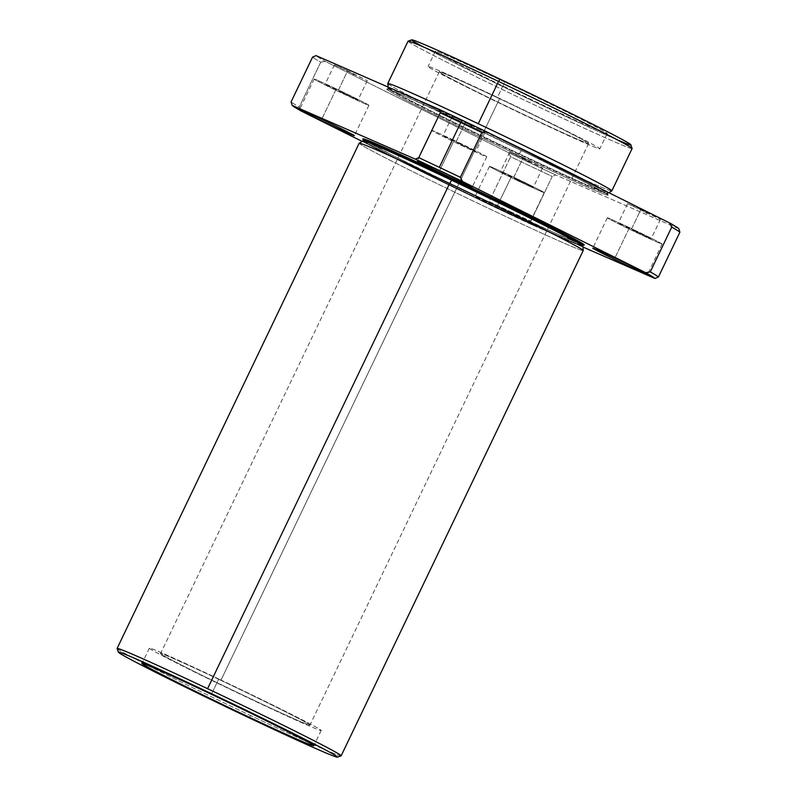 <?xml version="1.0" encoding="UTF-8"?>
<svg xmlns="http://www.w3.org/2000/svg" width="797" height="797" viewBox="0 0 797 797"><rect width="100%" height="100%" fill="white"/><g stroke="black" fill="none" stroke-linecap="round" stroke-linejoin="round"><path stroke-width="0.6" stroke-dasharray="3.98 2.99" d="M608.918 192.715L607.613 193.721L607.683 194.717L579.399 179.285C550.956 164.83 516.536 148.023 476.128 128.865L476.795 127.988A121.662 2.819 -154.4 0 0 388.189 88.587A121.662 2.819 -154.4 0 0 496.68 143.699A121.662 2.819 -154.4 0 0 607.613 193.721A121.662 2.819 -154.4 0 0 572.266 174.463A121.662 2.819 25.6 0 1 607.613 193.721A121.662 2.819 25.6 0 1 496.68 143.699A121.662 2.819 25.6 0 1 388.189 88.587A121.662 2.819 25.6 0 1 476.795 127.988L476.128 128.865A122.758 2.839 25.6 0 1 602.163 193.322A122.758 2.839 25.6 0 1 413.982 104.268A122.758 2.839 25.6 0 1 476.128 128.865A122.758 2.839 -154.4 0 0 413.982 104.268A122.758 2.839 -154.4 0 0 602.163 193.322A122.758 2.839 -154.4 0 0 476.128 128.865L405.573 96.417L387.372 89.154L388.278 88.029A121.821 2.819 -154.4 0 0 519.285 153.821A121.821 2.819 -154.4 0 0 607.991 193.302A121.821 2.819 -154.4 0 0 601.048 188.799A121.821 2.819 25.6 0 1 607.991 193.302A121.821 2.819 25.6 0 1 519.285 153.821A121.821 2.819 25.6 0 1 388.278 88.029A121.821 2.819 25.6 0 1 397.932 91.356A121.821 2.819 -154.4 0 0 388.278 88.029L388.179 87.102M544.53 160.655A121.662 2.819 -154.4 0 0 476.795 127.988A121.662 2.819 25.6 0 1 544.53 160.655M363.382 140.362A121.662 2.819 -154.4 0 0 471.884 195.464A121.662 2.819 -154.4 0 0 582.816 245.496A121.662 2.819 25.6 0 1 471.884 195.464A121.662 2.819 25.6 0 1 363.382 140.362M582.717 246.044A121.821 2.819 25.6 0 1 471.625 195.992A121.821 2.819 25.6 0 1 363.004 140.78A121.821 2.819 -154.4 0 0 471.625 195.992A121.821 2.819 -154.4 0 0 582.717 246.044M531.848 224.724A201.511 4.662 25.6 0 1 508.536 213.745L510.21 211.554A204.271 4.732 -154.4 0 0 530.782 221.257L531.848 224.724L582.826 246.98L531.848 224.724L530.782 221.257A204.271 4.732 25.6 0 1 510.21 211.554L508.536 213.745A201.511 4.662 -154.4 0 0 531.848 224.724M362.087 141.368L484.606 202.378A201.511 4.662 -154.4 0 0 508.536 213.745A201.511 4.662 25.6 0 1 484.606 202.378L489.169 201.561A204.271 4.732 -154.4 0 0 510.21 211.554A204.271 4.732 25.6 0 1 489.169 201.561L510.628 156.76A204.271 4.732 -154.4 0 0 552.241 176.456L530.782 221.257L552.241 176.456A204.271 4.732 25.6 0 1 510.628 156.76L508.456 152.596L325.276 61.389A201.511 4.662 25.6 0 1 316.02 55.611A201.511 4.662 -154.4 0 0 325.276 61.389L320.723 62.196L299.254 106.997L301.425 111.162L299.254 106.997A204.271 4.732 25.6 0 1 291.094 101.906A204.271 4.732 -154.4 0 0 299.254 106.997L320.723 62.196A204.271 4.732 25.6 0 1 312.563 57.105A204.271 4.732 -154.4 0 0 320.723 62.196L325.276 61.389L508.456 152.596A201.511 4.662 -154.4 0 0 555.698 174.951A201.511 4.662 25.6 0 1 508.456 152.596L510.628 156.76L489.169 201.561L484.606 202.378L362.087 141.368M583.504 244.938A122.758 2.839 25.6 0 1 472.352 194.488A122.758 2.839 25.6 0 1 363.382 139.475A122.758 2.839 -154.4 0 0 472.352 194.488A122.758 2.839 -154.4 0 0 583.504 244.938M497.039 206.572A30.366 0.707 25.6 0 1 528.222 222.512A30.366 0.707 25.6 0 1 481.667 200.485A30.366 0.707 25.6 0 1 497.039 206.572A30.366 0.707 -154.4 0 0 474.922 196.739A30.366 0.707 -154.4 0 0 502.01 210.498A30.366 0.707 -154.4 0 0 529.696 222.981A30.366 0.707 -154.4 0 0 497.039 206.572L511.594 176.207A30.366 0.707 -154.4 0 0 496.222 170.13A30.366 0.707 -154.4 0 0 542.767 192.157A30.366 0.707 -154.4 0 0 511.594 176.207A30.366 0.707 25.6 0 1 544.241 192.615A30.366 0.707 25.6 0 1 516.556 180.132A30.366 0.707 25.6 0 1 489.478 166.374A30.366 0.707 25.6 0 1 511.594 176.207L497.039 206.572M678.835 228.699L555.698 174.951L552.241 176.456L555.698 174.951L678.835 228.699M347.671 70.813L353.998 74.759L347.671 70.813L367.268 80.656L334.401 64.916L347.671 70.813L338.376 90.22L325.106 84.323L357.963 100.063L338.376 90.22L347.671 70.813M465.528 122.25L471.854 126.195L465.528 122.25L485.124 132.093L452.258 116.352L465.528 122.25L456.223 141.667L442.963 135.759L475.819 151.51L456.223 141.667L465.528 122.25M640.848 209.551L647.174 213.496L640.848 209.551L660.444 219.394L627.578 203.653L640.848 209.551L631.553 228.958L618.283 223.06L651.139 238.811L631.553 228.958L640.848 209.551M523.001 158.115L529.318 162.05L523.001 158.115L542.588 167.958L509.731 152.207L523.001 158.115L513.696 177.522L500.426 171.624L533.293 187.365L513.696 177.522L523.001 158.115M411.79 39.85A121.463 2.809 -154.4 0 0 520.062 94.913A121.463 2.809 -154.4 0 0 630.806 144.785M632.111 148.461A124.222 2.879 25.6 0 1 518.837 97.463A124.222 2.879 25.6 0 1 408.114 41.145M617.545 139.963A121.463 2.809 25.6 0 1 520.062 94.913A121.463 2.809 25.6 0 1 423.865 47.162M504.75 82.061A95.232 2.202 -154.4 0 0 456.542 62.983A95.232 2.202 -154.4 0 0 602.532 132.073A95.232 2.202 -154.4 0 0 504.75 82.061A95.232 2.202 25.6 0 1 607.165 133.527A95.232 2.202 25.6 0 1 520.321 94.365A95.232 2.202 25.6 0 1 435.381 51.227A95.232 2.202 25.6 0 1 504.75 82.061L497.418 97.373A95.232 2.202 -154.4 0 0 428.049 66.53A95.232 2.202 -154.4 0 0 512.989 109.667A95.232 2.202 -154.4 0 0 599.822 148.83A95.232 2.202 -154.4 0 0 497.418 97.373L504.75 82.061M497.418 97.373A95.232 2.202 25.6 0 1 595.2 147.385A95.232 2.202 25.6 0 1 449.209 78.295A95.232 2.202 25.6 0 1 497.418 97.373M499.57 98.718A82.818 1.913 -154.4 0 0 457.647 82.131A82.818 1.913 -154.4 0 0 584.599 142.205A82.818 1.913 -154.4 0 0 499.57 98.718A82.818 1.913 25.6 0 1 588.624 143.47A82.818 1.913 25.6 0 1 513.109 109.408A82.818 1.913 25.6 0 1 439.257 71.899A82.818 1.913 25.6 0 1 499.57 98.718L220.899 680.349A82.818 1.913 -154.4 0 0 160.586 653.53A82.818 1.913 -154.4 0 0 234.438 691.049A82.818 1.913 -154.4 0 0 309.953 725.101A82.818 1.913 -154.4 0 0 220.899 680.349L499.57 98.718M218.747 679.004A95.232 2.202 -154.4 0 0 170.528 659.926A95.232 2.202 -154.4 0 0 316.519 729.016A95.232 2.202 -154.4 0 0 218.747 679.004A95.232 2.202 25.6 0 1 321.151 730.47A95.232 2.202 25.6 0 1 234.318 691.308A95.232 2.202 25.6 0 1 149.378 648.17A95.232 2.202 25.6 0 1 218.747 679.004L211.414 694.317L218.747 679.004M220.899 680.349A82.818 1.913 25.6 0 1 305.928 723.835A82.818 1.913 25.6 0 1 178.976 663.762A82.818 1.913 25.6 0 1 220.899 680.349M117.099 648.539A124.222 2.879 -154.4 0 0 250.676 715.586L249.003 717.768L250.676 715.586A124.222 2.879 -154.4 0 0 341.096 755.855M359.168 143.231A124.222 2.879 -154.4 0 0 469.951 199.499A124.222 2.879 -154.4 0 0 583.215 250.577A124.222 2.879 25.6 0 1 469.951 199.499A124.222 2.879 25.6 0 1 359.198 143.201M341.156 755.805A124.222 2.879 25.6 0 1 250.676 715.586A124.222 2.879 25.6 0 1 117.099 648.459M476.795 127.988L477.014 127.44A121.821 2.819 -154.4 0 0 418.614 100.392A121.821 2.819 25.6 0 1 477.014 127.44L476.795 127.988M494.997 135.988A121.821 2.819 -154.4 0 0 477.014 127.44A121.821 2.819 25.6 0 1 494.997 135.988M387.78 83.546A124.222 2.879 -154.4 0 0 521.358 150.623L519.285 153.821L521.358 150.623A124.222 2.879 -154.4 0 0 611.807 190.881M408.054 41.195A124.222 2.879 -154.4 0 0 518.837 97.463A124.222 2.879 -154.4 0 0 632.111 148.541M611.837 190.852A124.222 2.879 25.6 0 1 521.358 150.623A124.222 2.879 25.6 0 1 387.78 83.496M336.264 88.905A30.366 0.707 -154.4 0 0 320.892 82.828A30.366 0.707 -154.4 0 0 367.447 104.855A30.366 0.707 -154.4 0 0 336.264 88.905A30.366 0.707 25.6 0 1 368.921 105.314A30.366 0.707 25.6 0 1 341.236 92.831A30.366 0.707 25.6 0 1 314.148 79.072A30.366 0.707 25.6 0 1 336.264 88.905L321.719 119.271L336.264 88.905M338.376 90.22L344.693 94.166L338.376 90.22M629.441 227.643A30.366 0.707 -154.4 0 0 614.069 221.566A30.366 0.707 -154.4 0 0 660.623 243.593A30.366 0.707 -154.4 0 0 629.441 227.643A30.366 0.707 25.6 0 1 662.098 244.051A30.366 0.707 25.6 0 1 634.412 231.568A30.366 0.707 25.6 0 1 607.324 217.81A30.366 0.707 25.6 0 1 629.441 227.643L614.895 258.009L629.441 227.643M631.553 228.958L637.869 232.903L631.553 228.958M454.121 140.352A30.366 0.707 -154.4 0 0 438.748 134.265A30.366 0.707 -154.4 0 0 485.293 156.292A30.366 0.707 -154.4 0 0 454.121 140.352A30.366 0.707 25.6 0 1 486.768 156.76A30.366 0.707 25.6 0 1 459.082 144.267A30.366 0.707 25.6 0 1 432.004 130.519A30.366 0.707 25.6 0 1 454.121 140.352L439.575 170.707L454.121 140.352M456.223 141.667L462.549 145.612L456.223 141.667M513.696 177.522L520.023 181.467L513.696 177.522M607.165 133.527L599.822 148.83M435.381 51.227L428.049 66.53M588.624 143.47L309.953 725.101M439.257 71.899L160.586 653.53M321.151 730.47L313.819 745.773M149.378 648.17L142.045 663.473M583.633 244.928L553.885 232.545L467.57 192.197L392.293 155.146L363.312 139.365M367.268 80.656L357.963 100.063M334.401 64.916L325.106 84.323M368.921 105.314L354.376 135.679M314.148 79.072L299.602 109.438M660.444 219.394L651.139 238.811M627.578 203.653L618.283 223.06M662.098 244.051L647.553 274.417M607.324 217.81L592.779 248.176M485.124 132.093L475.819 151.51M452.258 116.352L442.963 135.759M486.768 156.76L472.222 187.116M432.004 130.519L417.459 160.874M542.588 167.958L533.293 187.365M509.731 152.207L500.426 171.624M544.241 192.615L529.696 222.981M489.478 166.374L474.922 196.739"/><path stroke-width="1.2" d="M572.266 174.463A121.662 2.819 -154.4 0 0 544.53 160.655A121.662 2.819 25.6 0 1 572.266 174.463M337.41 757.15L341.096 755.855A124.222 2.879 -154.4 0 0 207.579 688.688L449.638 183.459A124.222 2.879 25.6 0 1 583.225 250.537A124.222 2.879 -154.4 0 0 449.638 183.459L451.989 179.753A121.662 2.819 -154.4 0 0 363.382 140.362A121.662 2.819 25.6 0 1 451.989 179.753L451.71 180.261A121.821 2.819 25.6 0 1 582.717 246.044A121.821 2.819 -154.4 0 0 451.71 180.261A121.821 2.819 -154.4 0 0 363.004 140.78A121.821 2.819 25.6 0 1 451.71 180.261L449.638 183.459A124.222 2.879 -154.4 0 0 359.168 143.231L117.099 648.459A124.222 2.879 25.6 0 1 207.579 688.688A124.222 2.879 -154.4 0 0 117.099 648.539L118.394 652.215A121.463 2.809 25.6 0 1 229.147 702.087A121.463 2.809 25.6 0 1 337.41 757.15A121.463 2.809 25.6 0 1 249.003 717.768A121.463 2.809 -154.4 0 0 310.491 742.107A121.463 2.809 -154.4 0 0 124.302 653.998A121.463 2.809 -154.4 0 0 249.003 717.768A121.463 2.809 25.6 0 1 118.394 652.215M583.633 244.928L582.816 245.496A121.662 2.819 -154.4 0 0 451.989 179.753A121.662 2.819 25.6 0 1 582.816 245.496L583.225 250.537L341.156 755.805A124.222 2.879 25.6 0 0 207.579 688.688L449.638 183.459A124.222 2.879 25.6 0 0 359.198 143.201L363.004 140.78L363.312 139.365M486.389 131.704A201.511 4.662 -154.4 0 0 462.459 120.337L460.796 122.529A204.271 4.732 25.6 0 1 481.836 132.521L486.389 131.704L669.57 222.921A201.511 4.662 25.6 0 1 678.835 228.699A201.511 4.662 -154.4 0 0 669.57 222.921L671.741 227.085L650.282 271.887L645.719 272.694L462.539 181.487A201.511 4.662 -154.4 0 0 415.307 159.131L292.17 105.383A201.511 4.662 -154.4 0 0 301.425 111.162L362.087 141.368L301.425 111.162A201.511 4.662 25.6 0 1 292.17 105.383L291.094 101.906L312.563 57.105L316.02 55.611L439.157 109.348A201.511 4.662 25.6 0 1 462.459 120.337A201.511 4.662 25.6 0 1 486.389 131.704L481.836 132.521A204.271 4.732 -154.4 0 0 460.796 122.529L439.326 167.33A204.271 4.732 25.6 0 1 460.367 177.323L481.836 132.521L460.367 177.323A204.271 4.732 -154.4 0 0 439.326 167.33A204.271 4.732 -154.4 0 0 418.754 157.627L415.307 159.131A201.511 4.662 25.6 0 1 462.539 181.487L460.367 177.323L462.539 181.487L645.719 272.694A201.511 4.662 25.6 0 1 654.985 278.472A201.511 4.662 -154.4 0 0 645.719 272.694L650.282 271.887A204.271 4.732 25.6 0 1 658.442 276.967A204.271 4.732 -154.4 0 0 650.282 271.887L671.741 227.085A204.271 4.732 25.6 0 1 679.901 232.176A204.271 4.732 -154.4 0 0 671.741 227.085L669.57 222.921L486.389 131.704M582.826 246.98L654.985 278.472L658.442 276.967L679.901 232.176L678.835 228.699L679.901 232.176L658.442 276.967L654.985 278.472L582.826 246.98M321.719 119.271A30.366 0.707 25.6 0 1 352.892 135.221A30.366 0.707 25.6 0 1 306.347 113.194A30.366 0.707 25.6 0 1 321.719 119.271A30.366 0.707 -154.4 0 0 299.602 109.438A30.366 0.707 -154.4 0 0 326.68 123.196A30.366 0.707 -154.4 0 0 354.376 135.679A30.366 0.707 -154.4 0 0 321.719 119.271M439.575 170.707A30.366 0.707 25.6 0 1 470.748 186.657A30.366 0.707 25.6 0 1 424.203 164.63A30.366 0.707 25.6 0 1 439.575 170.707A30.366 0.707 -154.4 0 0 417.459 160.874A30.366 0.707 -154.4 0 0 444.537 174.633A30.366 0.707 -154.4 0 0 472.222 187.116A30.366 0.707 -154.4 0 0 439.575 170.707M452.278 178.638A122.758 2.839 25.6 0 1 583.504 244.938A122.758 2.839 -154.4 0 0 452.278 178.638A122.758 2.839 -154.4 0 0 363.382 139.475A122.758 2.839 25.6 0 1 452.278 178.638L451.989 179.753L452.278 178.638M614.895 258.009A30.366 0.707 25.6 0 1 646.068 273.959A30.366 0.707 25.6 0 1 599.523 251.932A30.366 0.707 25.6 0 1 614.895 258.009A30.366 0.707 -154.4 0 0 592.779 248.176A30.366 0.707 -154.4 0 0 619.857 261.934A30.366 0.707 -154.4 0 0 647.553 274.417A30.366 0.707 -154.4 0 0 614.895 258.009M439.326 167.33L460.796 122.529A204.271 4.732 -154.4 0 0 440.223 112.825L418.754 157.627A204.271 4.732 25.6 0 1 439.326 167.33M460.796 122.529L462.459 120.337A201.511 4.662 -154.4 0 0 439.157 109.348L440.223 112.825A204.271 4.732 25.6 0 1 460.796 122.529M423.865 47.162A121.463 2.809 25.6 0 1 500.197 79.232A121.463 2.809 -154.4 0 0 411.79 39.85L408.114 41.145A124.222 2.879 25.6 0 1 498.533 81.414A124.222 2.879 25.6 0 1 632.111 148.461L630.806 144.785A121.463 2.809 -154.4 0 0 500.197 79.232L498.533 81.414L500.197 79.232A121.463 2.809 25.6 0 1 609.566 132.8A121.463 2.809 25.6 0 1 617.545 139.963M211.414 694.317A95.232 2.202 -154.4 0 0 142.045 663.473A95.232 2.202 -154.4 0 0 226.976 706.61A95.232 2.202 -154.4 0 0 313.819 745.773A95.232 2.202 -154.4 0 0 211.414 694.317A95.232 2.202 25.6 0 1 309.186 744.318A95.232 2.202 25.6 0 1 163.196 675.238A95.232 2.202 25.6 0 1 211.414 694.317M418.614 100.392A121.821 2.819 -154.4 0 0 397.932 91.356A121.821 2.819 25.6 0 1 418.614 100.392M601.048 188.799A121.821 2.819 -154.4 0 0 494.997 135.988A121.821 2.819 25.6 0 1 601.048 188.799M608.918 192.715L611.807 190.881A124.222 2.879 -154.4 0 0 478.26 123.724A124.222 2.879 -154.4 0 0 387.78 83.546L388.278 88.029M498.533 81.414A124.222 2.879 -154.4 0 0 408.054 41.195L387.78 83.496A124.222 2.879 25.6 0 1 478.26 123.724A124.222 2.879 25.6 0 1 611.837 190.852L632.111 148.541A124.222 2.879 -154.4 0 0 498.533 81.414L478.26 123.724L498.533 81.414M415.307 159.131L418.754 157.627L440.223 112.825L439.157 109.348L316.02 55.611L312.563 57.105L291.094 101.906L292.17 105.383L415.307 159.131"/></g></svg>
